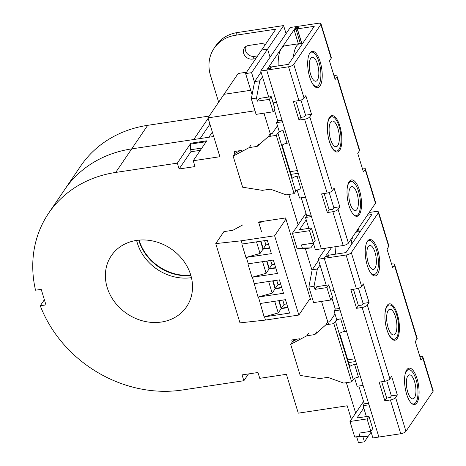 <?xml version="1.0" encoding="UTF-8"?>
<svg xmlns="http://www.w3.org/2000/svg" width="466" height="466" viewBox="0 0 466 466"><rect width="100%" height="100%" fill="white"/><g stroke="black" fill="none" stroke-linecap="round" stroke-linejoin="round"><path stroke-width="0.7" d="M255.793 58.623L252.694 59.089A7.578 6.536 34.2 0 1 244.9 55.757A7.578 6.536 34.2 0 1 244.347 48.033A7.578 6.536 34.2 0 1 248.535 45.493L260.465 43.693A7.578 6.536 34.2 0 1 265.34 44.567M245.471 46.81A7.578 6.536 -145.8 0 0 247.359 53.765A7.578 6.536 -145.8 0 0 254.541 56.374L257.64 55.903M250.737 90.282L224.006 94.313L250.737 90.282M208.139 118.317L193.734 139.526L131.697 148.881L213.702 136.515L208.844 137.249L212.35 132.088M248.471 373.936L243.852 380.728L182.218 390.025A121.212 104.547 34.2 0 1 40.268 305.754L45.953 304.898L41.2 289.351L35.521 290.213A121.212 104.547 34.2 0 1 48.691 213.119L64.692 189.563A121.212 104.547 34.2 0 1 131.697 148.881A121.212 104.547 -145.8 0 0 64.692 189.563L80.7 166.007A121.212 104.547 -145.8 0 1 147.699 125.325L115.696 172.437L177.33 163.141L190.874 143.208L206.782 140.814L193.239 160.741L219.882 156.727L208.005 117.869L254.978 110.786M218.653 102.194L210.527 75.609A38.963 33.604 34.2 0 1 214.086 48.318A38.963 33.604 34.2 0 1 235.627 35.247L237.474 32.527A38.963 33.604 -145.8 0 0 215.933 45.604L214.086 48.318M209.246 116.046L147.699 125.325M286.072 33.657L283.602 25.572L237.474 32.527M139.118 240.118A45.452 39.202 -145.8 0 0 190.798 275.231M246.561 72.207L238.161 73.477L208.005 117.869M283.602 25.572L267.595 49.128L261.63 50.025L275.79 29.189L235.627 35.247M206.49 141.233L206.38 140.872L205.768 141.775L190.652 144.058L190.611 149.755L201.854 148.06M205.762 142.311L205.768 141.775M136.625 240.415A45.452 39.202 -145.8 0 0 191.444 277.654M191.206 151.695L190.611 149.755M206.38 140.872L191.27 143.149L190.652 144.058M209.921 124.148L200.13 138.559M245.629 73.581L251.593 72.684L267.595 49.128L270.07 57.213L267.595 49.128L261.63 50.025L245.629 73.581L252.1 94.749M351.37 419.435L347.193 405.787L298.281 413.167L286.404 374.309L259.76 378.328L257.978 372.503L242.075 374.897L243.852 380.728M356.735 436.997L358.482 442.7L364.447 441.803L368.303 436.118M193.239 160.741L195.021 166.572L179.113 168.972L177.33 163.141M48.691 213.119A121.212 104.547 34.2 0 1 115.696 172.437M346.372 382.685L355.669 413.097M362.944 436.887L364.447 441.803M288.827 194.456L298.124 224.874M305.399 248.663L312.051 270.42M321.523 301.403L328.553 324.4M251.593 72.684L254.5 82.191M263.977 113.18L271.008 136.177M136.48 240.433A45.452 39.202 34.2 0 1 183.231 260.418A45.452 39.202 34.2 0 1 186.551 306.774A45.452 39.202 34.2 0 1 161.428 322.029A45.452 39.202 34.2 0 1 114.677 302.044A45.452 39.202 34.2 0 1 111.357 255.688A45.452 39.202 34.2 0 1 136.48 240.433M234.765 153.71L234.101 151.532L242.058 150.332M292.316 341.933L291.716 339.976L299.667 338.776M261.566 231.841L258.566 222.02L285.606 217.942L310.554 299.539L309.249 299.737M261.123 221.635L261.269 222.113M200.316 150.32L190.81 151.759L179.113 168.972M138.775 240.153A45.452 39.202 -145.8 0 0 190.897 275.563M293.423 339.72L293.796 340.949M235.808 151.275L236.25 152.726M190.874 143.208L190.984 143.575M191.095 151.334L190.81 151.759M40.268 305.754L44.369 299.72M419.831 356.473L419.948 356.455A4.328 1.491 163 0 1 422.86 357.003A4.328 1.491 163 0 1 422.697 357.667L420.973 360.201L415.27 341.555L416.994 339.015A4.328 1.491 -17 0 0 417.157 338.351L394.586 264.525A4.328 1.491 163 0 1 394.422 265.195L392.698 267.729L386.996 249.077L388.72 246.543A4.328 1.491 -17 0 0 388.883 245.873L378.549 212.071A4.328 1.491 -17 0 0 375.643 211.529L369.194 212.496M391.557 264.001L391.679 263.977A4.328 1.491 163 0 1 394.586 264.525M422.86 357.003L433.194 390.805A4.328 1.491 163 0 1 433.031 391.469L405.95 431.335A4.328 1.491 163 0 1 400.743 433.747L378.87 437.044L324.225 258.315L346.098 255.013A4.328 1.491 -17 0 0 351.306 252.601L378.386 212.741A4.328 1.491 -17 0 0 378.549 212.071M361.639 286.404L363.363 283.87L369.066 302.521L367.342 305.055A4.328 1.491 163 0 1 362.134 307.467L356.566 308.306L350.863 289.66L356.432 288.821A4.328 1.491 -17 0 0 361.639 286.404L351.306 252.601M389.914 378.881L391.638 376.342L397.335 394.993L395.617 397.533A4.328 1.491 163 0 1 390.409 399.945L384.84 400.783L379.138 382.132L384.706 381.293A4.328 1.491 -17 0 0 389.914 378.881L367.342 305.055M386.937 329.736A18.395 6.809 -98.6 0 1 389.425 303.844A18.395 6.809 -98.6 0 1 398.902 321.022A18.395 6.809 -98.6 0 1 394.912 340.227A18.395 6.809 -98.6 0 1 386.937 329.736M406.597 394.044A18.395 6.809 -98.6 0 1 409.084 368.146A18.395 6.809 -98.6 0 1 418.561 385.324A18.395 6.809 -98.6 0 1 414.571 404.535A18.395 6.809 -98.6 0 1 406.597 394.044M367.278 265.434A18.395 6.809 -98.6 0 1 369.765 239.541A18.395 6.809 -98.6 0 1 379.242 256.719A18.395 6.809 -98.6 0 1 375.252 275.924A18.395 6.809 -98.6 0 1 367.278 265.434M381.695 381.747L386.687 398.063L390.263 397.521L391.37 395.896L386.751 380.786M353.426 289.27L358.412 305.591L361.995 305.049L363.101 303.418L358.482 288.314M367.348 215.216L371.804 214.546L345.958 252.595L329.054 255.147L328.134 256.504L325.152 256.952L324.225 258.315L334.087 290.563L330.668 291.081M397.335 394.993L391.37 395.896M384.84 400.783L386.687 398.063M369.066 302.521L363.101 303.418M356.566 308.306L358.412 305.591M359.379 231.73L358.371 228.433M372.421 427.654L368.915 416.19L367.068 418.911L370.872 431.347L372.718 428.627L372.421 427.654M359.892 436.252L358.942 433.141L370.872 431.347L371.122 432.116L368.414 436.1L363.247 436.881L354.725 437.032L359.892 436.252L368.414 436.1M366.369 416.575L363.76 408.024L356.985 417.99L368.915 416.19M354.696 378.38L357.107 386.267L363.072 385.37L356.595 364.191L354.609 364.494A4.328 1.491 -17 0 0 349.785 366.474L339.691 333.446A4.328 1.491 163 0 1 344.514 331.466L346.5 331.163L340.023 309.989L334.058 310.892L335.293 309.08L331.961 298.188M331.745 247.248L326.381 255.141L328.367 254.844L328.647 255.747M363.76 408.024L363.043 405.694L369.008 404.797L378.87 437.044L372.905 437.947L371.122 432.116M335.701 254.145A27.488 10.17 -98.6 0 1 335.98 246.607M334.058 310.892L336.673 319.437L340.652 318.837A4.328 1.491 -17 0 0 335.444 321.249L333.842 323.608L351.661 381.887L353.263 379.534A4.328 1.491 163 0 1 358.471 377.122L354.609 364.494M295.52 340.034L295.997 339.33M327.738 322.088L325.891 324.802L314.83 334.571L306.797 335.788L308.643 333.073M314.83 334.571L316.676 331.85M306.797 335.788L290.679 344.339L292.526 341.625L297.186 339.149M290.679 344.339L300.18 375.427L319.857 378.555L327.814 377.355L343.71 383.087L351.661 381.887M333.842 323.608L325.891 324.802M327.843 322.07L329.724 321.785L335.013 314.002M328.769 284.866L326.922 287.58L314.987 289.38L316.833 286.666L328.769 284.866L332.567 297.296L330.72 300.017L313.624 302.597L308.871 287.05L312.168 269.808L318.604 260.331M326.922 287.58L330.72 300.017M325.577 256.888L325.454 256.504L327.447 256.201L328.367 254.844M327.563 256.591L327.447 256.201M325.454 256.504L324.225 258.315L318.261 259.213L325.781 248.145M357.346 229.942L357.894 231.736M359.228 231.719L358.272 228.579M363.55 401.506L349.972 421.491L367.068 418.911M349.972 421.491L354.725 437.032M363.043 405.694L364.278 403.882L358.814 386.011M314.987 289.38L314.037 286.275L317.334 269.028L320.043 265.043L318.261 259.213M317.334 269.028L312.168 269.808M314.037 286.275L308.871 287.05M326.223 285.25L320.043 265.043M368.146 262.539A12.122 4.485 81.4 0 0 373.4 269.447A12.122 4.485 81.4 0 0 376.027 256.795A12.122 4.485 81.4 0 0 369.788 245.477A12.122 4.485 81.4 0 0 368.146 262.539M367.558 241.079A17.318 6.408 -98.6 0 1 369.014 240.34A17.318 6.408 -98.6 0 1 377.932 256.51A17.318 6.408 -98.6 0 1 374.175 274.585A17.318 6.408 -98.6 0 1 370.249 272.266M407.703 391.923A12.122 4.485 -98.6 0 1 409.346 374.862A12.122 4.485 -98.6 0 1 415.585 386.18A12.122 4.485 -98.6 0 1 412.958 398.832A12.122 4.485 -98.6 0 1 407.703 391.923M411.682 403.451A17.318 6.408 81.4 0 0 413.732 403.97A17.318 6.408 81.4 0 0 417.489 385.895A17.318 6.408 81.4 0 0 408.571 369.724A17.318 6.408 81.4 0 0 405.082 374.402M388.079 327.534A12.99 4.806 -98.6 0 1 389.832 309.255A12.99 4.806 -98.6 0 1 396.525 321.377A12.99 4.806 -98.6 0 1 393.706 334.938A12.99 4.806 -98.6 0 1 388.079 327.534M385.702 324.639A17.318 6.408 81.4 0 0 386.844 329.346A17.318 6.408 81.4 0 0 394.353 339.219A17.318 6.408 81.4 0 0 398.11 321.138A17.318 6.408 81.4 0 0 389.186 304.974A17.318 6.408 81.4 0 0 385.219 321.458M364.278 403.882L368.536 403.241M335.293 309.08L339.551 308.434M321.004 23.848A4.328 1.491 163 0 1 320.841 24.512L293.761 64.378A4.328 1.491 163 0 1 288.553 66.789L266.68 70.086L267.601 68.729L270.583 68.281L271.509 66.918L288.407 64.372L314.259 26.317L297.36 28.869L298.281 27.506L295.298 27.96L296.225 26.597L318.092 23.3A4.328 1.491 163 0 1 321.004 23.848L331.338 57.65A4.328 1.491 163 0 1 331.175 58.314L329.45 60.854L335.153 79.505L336.877 76.966A4.328 1.491 -17 0 0 337.04 76.302A4.328 1.491 -17 0 0 334.134 75.754L334.011 75.772M337.04 76.302L359.612 150.122A4.328 1.491 163 0 1 359.449 150.792L357.725 153.326L363.428 171.977L365.152 169.438A4.328 1.491 -17 0 0 365.315 168.774A4.328 1.491 -17 0 0 362.402 168.226L362.286 168.243M299.021 120.082L304.589 119.244A4.328 1.491 -17 0 0 309.797 116.832L311.521 114.292L305.818 95.641L304.094 98.18A4.328 1.491 163 0 1 298.887 100.592L293.318 101.431L299.021 120.082L300.867 117.362L295.875 101.046M327.295 212.554L332.858 211.715A4.328 1.491 -17 0 0 338.066 209.304L339.79 206.77L334.087 188.118L332.363 190.652A4.328 1.491 163 0 1 327.155 193.064L321.592 193.908L327.295 212.554L329.142 209.84L324.15 193.518M273.117 102.852L276.542 102.334L266.68 70.086L321.324 248.821L343.197 245.518A4.328 1.491 -17 0 0 348.405 243.106L375.485 203.246A4.328 1.491 -17 0 0 375.648 202.576L365.315 168.774M329.392 141.513A18.395 6.809 81.4 0 0 337.367 152.003A18.395 6.809 81.4 0 0 341.357 132.793A18.395 6.809 81.4 0 0 331.879 115.62A18.395 6.809 81.4 0 0 329.392 141.513M309.727 77.205A18.395 6.809 81.4 0 0 317.707 87.695A18.395 6.809 81.4 0 0 321.691 68.49A18.395 6.809 81.4 0 0 312.22 51.312A18.395 6.809 81.4 0 0 309.727 77.205M349.051 205.815A18.395 6.809 81.4 0 0 357.026 216.306A18.395 6.809 81.4 0 0 361.016 197.101A18.395 6.809 81.4 0 0 351.539 179.923A18.395 6.809 81.4 0 0 349.051 205.815M329.206 192.557L333.825 207.667L332.718 209.298L329.142 209.84M300.937 100.085L305.556 115.195L304.444 116.826L300.867 117.362M305.556 115.195L311.521 114.292M333.825 207.667L339.79 206.77M297.36 28.869L301.834 43.507M295.298 27.96L295.421 28.344M271.515 97.61L275.022 109.073L273.175 111.788L269.371 99.357L271.218 96.637L271.515 97.61M271.218 96.637L259.288 98.437L257.442 101.157L269.371 99.357M257.442 101.157L256.492 98.046L259.789 80.799L262.498 76.814L268.672 97.021M274.416 109.964L277.742 120.851L276.513 122.663L282.478 121.766L288.955 142.94L286.963 143.237A4.328 1.491 -17 0 0 282.146 145.223L292.24 178.245A4.328 1.491 163 0 1 297.063 176.265L299.05 175.967L305.521 197.141L299.556 198.038L297.145 190.151M260.715 70.989L266.68 70.086L296.225 26.597L290.26 27.5L260.715 70.989L262.498 76.814M300.349 43.513L296.056 29.469L294.069 29.772L298.362 43.804M271.101 67.523L270.822 66.615L268.835 66.918L268.032 68.665M293.458 56.934A27.488 10.17 -98.6 0 1 300.005 43.554L284.895 45.837A27.488 10.17 81.4 0 0 278.155 65.916M276.513 122.663L279.128 131.214L283.101 130.614L286.963 143.237M297.063 176.265L300.92 188.893A4.328 1.491 -17 0 0 295.712 191.305L294.116 193.664L286.159 194.858L270.367 189.149L262.329 190.349L242.635 187.198L233.134 156.116L249.246 147.588L251.092 144.868M294.116 193.664L276.297 135.379L277.893 133.026A4.328 1.491 163 0 1 283.101 130.614M237.969 151.817L238.621 150.85M240.258 150.605L234.981 153.396L233.134 156.116M249.246 147.588L257.197 146.388L259.044 143.668M257.197 146.388L268.34 136.579L270.187 133.859M276.297 135.379L268.34 136.579M277.468 125.779L272.179 133.561L270.292 133.847M310.869 247.877L302.347 248.029L301.397 244.918L313.327 243.118L315.173 240.398L311.37 227.967L309.523 230.687L292.427 233.262L297.174 248.803L305.696 248.658L310.869 247.877L313.577 243.887L315.36 249.718L321.324 248.821L311.463 216.568L305.498 217.471L306.209 219.801L299.44 229.767L311.37 227.967M313.577 243.887L309.523 230.687M267.909 68.275L269.901 67.972L270.018 68.362M270.822 66.615L269.901 67.972M294.069 29.772L294.99 28.409L296.982 28.111L301.683 43.489M296.056 29.469L296.982 28.111M259.789 80.799L254.617 81.579L261.059 72.102M256.492 98.046L251.325 98.827L254.617 81.579M251.325 98.827L256.073 114.368L273.175 111.788M301.263 197.782L306.727 215.659L305.498 217.471M302.347 248.029L297.174 248.803M306.005 213.277L292.427 233.262M306.209 219.801L308.824 228.352M350.158 203.694A12.122 4.485 -98.6 0 1 351.795 186.639A12.122 4.485 -98.6 0 1 358.039 197.951A12.122 4.485 -98.6 0 1 355.412 210.609A12.122 4.485 -98.6 0 1 350.158 203.694M354.137 215.222A17.318 6.408 81.4 0 0 356.187 215.746A17.318 6.408 81.4 0 0 359.938 197.666A17.318 6.408 81.4 0 0 351.02 181.501A17.318 6.408 81.4 0 0 347.537 186.173M310.601 74.31A12.122 4.485 81.4 0 0 315.855 81.224A12.122 4.485 81.4 0 0 318.482 68.566A12.122 4.485 81.4 0 0 312.237 57.254A12.122 4.485 81.4 0 0 310.601 74.31M310.007 52.856A17.318 6.408 -98.6 0 1 311.463 52.116A17.318 6.408 -98.6 0 1 320.387 68.281A17.318 6.408 -98.6 0 1 316.63 86.361A17.318 6.408 -98.6 0 1 312.703 84.037M330.528 139.305A12.99 4.806 81.4 0 0 336.161 146.714A12.99 4.806 81.4 0 0 338.974 133.154A12.99 4.806 81.4 0 0 332.287 121.026A12.99 4.806 81.4 0 0 330.528 139.305M327.674 133.235A17.318 6.408 -98.6 0 1 331.641 116.75A17.318 6.408 -98.6 0 1 340.559 132.915A17.318 6.408 -98.6 0 1 336.807 150.99A17.318 6.408 -98.6 0 1 329.299 141.116A17.318 6.408 -98.6 0 1 328.151 136.41M277.742 120.851L282.006 120.211M306.727 215.659L310.991 215.012M263.797 221.234L263.418 221.787L258.712 222.498M254.354 283.637L279.408 279.862L283.503 293.265L258.065 297.087L252.397 277.229L252.007 277.27L247.912 263.867L273.35 260.045L277.445 273.449L252.397 277.229M281.837 287.802L275.103 288.821L272.191 293.114L258.065 297.087M272.191 293.114L268.632 281.487M260.412 303.453L285.466 299.679L289.567 313.082L264.123 316.903L258.455 297.046M287.895 307.618L281.161 308.638L278.249 312.931L264.123 316.903M278.249 312.931L274.69 301.304M242.238 244.009L267.292 240.229L271.387 253.632L245.949 257.453L241.854 244.05L242.238 244.009L241.26 240.8L215.758 243.607L239.99 322.874L265.492 320.066L264.513 316.857M269.721 248.174L262.987 249.188L260.069 253.481L245.949 257.453M260.069 253.481L256.516 241.854M275.779 267.991L269.045 269.004L266.133 273.297L252.007 277.27M266.133 273.297L262.574 261.671M242.739 224.909L232.942 230.262L223.896 231.631L215.758 243.607M246.333 257.413L248.296 263.826M241.26 240.8L274.62 235.773L298.852 315.033L265.492 320.066M274.62 235.773L285.955 219.084M310.187 298.351L298.852 315.033M286.765 303.931L284.056 304.339L282.757 300.087M281.161 308.638L278.732 300.692M279.111 300.634L281.423 308.212L287.784 307.251M284.056 304.339L281.423 308.212M280.707 284.114L277.998 284.522L276.699 280.27M275.103 288.821L272.674 280.876M273.053 280.817L275.365 288.396L281.726 287.44M277.998 284.522L275.365 288.396M274.649 264.298L271.94 264.705L270.641 260.453M269.045 269.004L266.616 261.059M266.995 261.001L269.307 268.579L275.668 267.624M271.94 264.705L269.307 268.579M268.591 244.481L265.882 244.895L264.583 240.637M262.987 249.188L260.558 241.242M260.937 241.19L263.249 248.762L269.61 247.807M265.882 244.895L263.249 248.762M252.694 59.089L254.541 56.374M416.994 339.015L394.422 265.195M388.72 246.543L378.386 212.741M405.95 431.335L395.617 397.533M433.031 391.469L422.697 357.667M384.706 381.293L362.134 307.467M356.432 288.821L346.098 255.013M400.743 433.747L390.409 399.945M347.764 359.868L354.941 358.785M348.597 362.589L355.774 361.505M335.444 321.249L353.263 379.534M344.514 331.466L340.652 318.837M360.067 231.823L357.55 231.783A27.488 10.17 81.4 0 0 355.389 232.825M353.007 236.326A27.488 10.17 81.4 0 0 351.009 245.163M320.841 24.512L331.175 58.314M293.761 64.378L304.094 98.18M309.797 116.832L332.363 190.652M338.066 209.304L348.405 243.106M365.152 169.438L375.485 203.246M336.877 76.966L359.449 150.792M288.553 66.789L298.887 100.592M332.858 211.715L343.197 245.518M304.589 119.244L327.155 193.064M291.052 174.36L298.228 173.276M290.219 171.639L297.395 170.556M295.712 191.305L277.893 133.026M369.014 240.34L368.053 240.485M374.175 274.585L372.381 274.858M412.655 404.133L413.732 403.97M406.655 370.016L408.571 369.724M355.931 232.027L357.55 231.783M392.477 339.504L394.353 339.219M387.31 305.259L389.186 304.974M355.109 215.909L356.187 215.746M349.11 181.787L351.02 181.501M311.463 52.116L310.507 52.262M316.63 86.361L314.835 86.629M300.005 43.554L302.521 43.6M331.641 116.75L329.765 117.03M336.807 150.99L334.926 151.275"/></g></svg>
